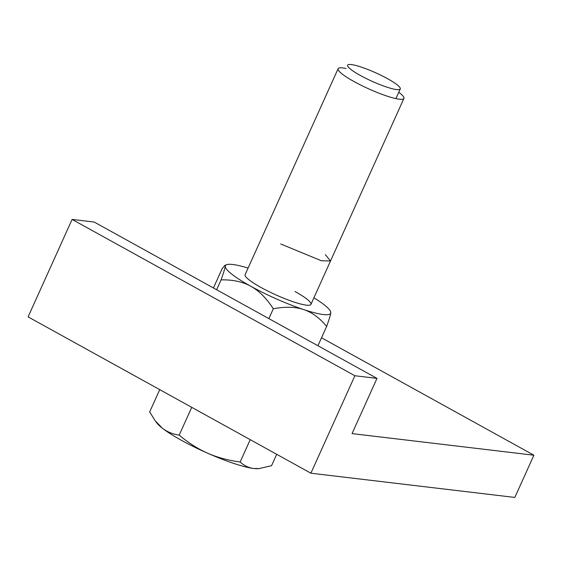 <?xml version="1.0" encoding="UTF-8"?>
<svg xmlns="http://www.w3.org/2000/svg" width="562" height="562" viewBox="0 0 562 562"><rect width="100%" height="100%" fill="white"/><g stroke="black" fill="none" stroke-linecap="round" stroke-linejoin="round"><path stroke-width="0.84" d="M72.098 219.419L94.191 222.046L376.983 378.381L354.889 375.753L310.884 473.204L28.1 316.87L72.098 219.419L354.889 375.753M310.884 473.204L514.834 497.433L533.9 455.206L352.051 433.604L376.983 378.381M533.9 455.206L321.513 337.79M387.541 78.687A28.887 4.622 24.3 0 0 351.32 64.567A28.887 4.622 24.3 0 0 360.347 75.456A28.887 4.622 24.3 0 0 400.27 88.958A28.887 4.622 24.3 0 0 387.541 78.687A28.887 4.622 -155.7 0 1 396.568 89.576A28.887 4.622 -155.7 0 1 360.347 75.456A28.887 4.622 24.3 0 1 347.618 65.185A28.887 4.622 24.3 0 1 387.541 78.687M346.115 68.522A36.108 5.775 24.3 0 0 338.106 68.712A36.108 5.775 24.3 0 0 354.018 81.546A36.108 5.775 -155.7 0 0 403.916 98.427L310.934 304.372A36.108 5.775 24.3 0 0 295.022 291.53A36.108 5.775 -155.7 0 1 310.112 305.026A36.108 5.775 -155.7 0 1 261.028 287.491A36.108 5.775 -155.7 0 1 245.165 275.703M398.767 92.294A36.108 5.775 -155.7 0 1 403.916 98.427M250.223 439.667L240.15 461.985C228.298 460.426 217.445 457.496 207.575 453.19C197.747 448.806 188.284 442.779 179.201 435.107C172.745 434.187 167.125 431.876 162.334 428.174L155.203 420.776L149.654 411.96L159.734 389.642M191.74 407.338L179.201 435.107M276.701 454.307L271.544 465.715L259.054 468.582L253.75 468.497C248.692 467.851 244.161 465.687 240.15 461.985M259.054 468.582L257.972 468.666A57.767 9.245 -155.7 0 1 253.75 468.497A57.767 9.245 -155.7 0 1 207.575 453.19A57.767 9.245 -155.7 0 1 162.334 428.174A57.767 9.245 -155.7 0 1 156.903 423.031L155.203 420.776M325.433 254.712L330.505 260.979L321.359 260.747L280.684 243.964M248.088 268.074A57.767 9.245 24.3 0 0 226.69 264.688A57.767 9.245 24.3 0 0 225.243 266.233L224.884 265.341L222.152 268.664L213.434 287.969M313.905 297.79A57.767 9.245 -155.7 0 1 330.597 311.601A57.767 9.245 -155.7 0 1 330.807 312.788C330.66 314.488 329.269 319.04 326.641 326.438C319.588 317.895 311.917 312.268 303.613 309.557A57.767 9.245 24.3 0 0 330.807 312.788L330.597 311.601M303.613 309.557A57.767 9.245 -155.7 0 1 250.835 286.283A57.767 9.245 -155.7 0 1 225.243 266.233C225.095 267.941 223.704 272.486 221.077 279.876C232.823 279.623 242.742 281.759 250.835 286.283C258.97 290.737 266.465 298.225 273.322 308.763C285.257 306.515 295.352 306.775 303.613 309.557M317.923 345.735L326.641 326.438M216.63 289.732L221.077 279.876M268.875 318.619L273.322 308.763M338.106 68.712L245.116 274.649A36.108 5.775 24.3 0 0 261.028 287.491A36.108 5.775 24.3 0 0 310.934 304.372M395.908 98.617L400.27 88.958M226.69 264.688L224.884 265.341"/></g></svg>
